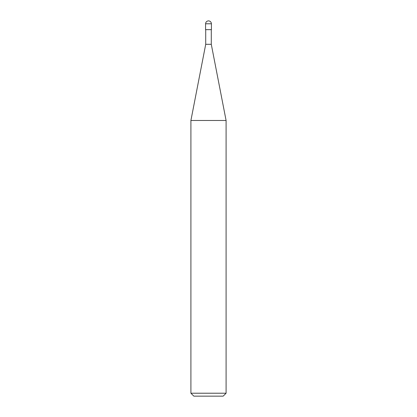 <?xml version="1.0" encoding="UTF-8"?>
<svg xmlns="http://www.w3.org/2000/svg" width="417" height="417" viewBox="0 0 417 417"><rect width="100%" height="100%" fill="white"/><g stroke="black" fill="none" stroke-linecap="round" stroke-linejoin="round"><path stroke-width="0.63" d="M205.571 29.649L211.429 29.649L211.429 23.779C211.247 22.012 210.267 21.038 208.5 20.85C206.733 21.038 205.753 22.012 205.571 23.779L205.571 29.649L205.571 23.779C205.753 22.012 206.733 21.038 208.5 20.85C210.267 21.038 211.247 22.012 211.429 23.779L205.571 23.779L211.429 23.779L211.429 29.649L205.571 29.649M193.842 396.15L223.158 396.15L226.092 393.221L226.092 120.482L211.283 44.306L211.283 29.649L211.283 44.306L205.717 44.306L190.908 120.482L190.908 393.221L193.842 396.15L190.908 393.221L190.908 120.482L205.717 44.306L205.717 29.649L205.717 44.306L211.283 44.306L226.092 120.482L190.908 120.482L226.092 120.482L226.092 393.221L190.908 393.221L226.092 393.221L223.158 396.15L193.842 396.15"/></g></svg>
